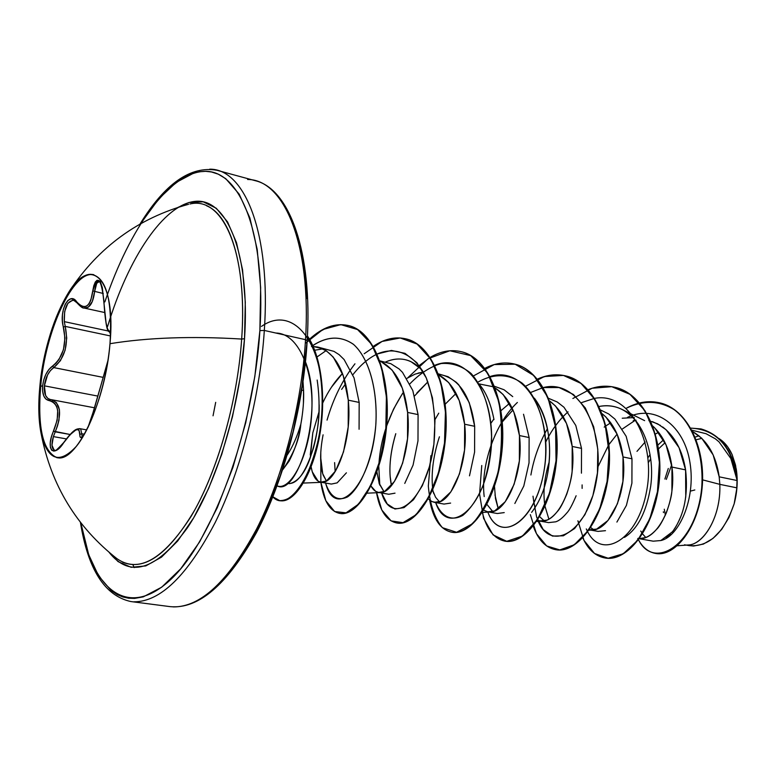 <?xml version="1.0" encoding="UTF-8"?>
<svg xmlns="http://www.w3.org/2000/svg" width="776" height="776" viewBox="0 0 776 776"><rect width="100%" height="100%" fill="white"/><g stroke="black" fill="none" stroke-linecap="round" stroke-linejoin="round"><path stroke-width="1.16" d="M91.927 274.529C71.576 273.249 45.367 332.4 40.682 386.332L39.867 386.176C44.562 332.235 70.761 273.065 91.093 274.335C106.263 276.857 112.569 299.982 109.988 343.69C106.593 383.111 92.111 426.897 76.475 446.19C59.451 464.552 47.675 460.391 41.138 433.706C38.528 420.524 38.111 404.674 39.867 386.176C44.183 347.968 53.864 316.55 68.928 291.912C91.781 254.586 116.157 279.981 109.988 343.69C147.76 337.57 191.653 336.027 241.666 339.054C191.653 336.027 147.76 337.57 109.988 343.69C105.662 400.397 77.658 460.546 58.472 457.918C42.69 453.941 36.491 430.03 39.867 386.176L40.682 386.332C45.474 330.518 73.38 269.689 93.818 274.714M50.333 399.533L47.734 398.34L45.571 395.42L44.377 385.837L47.549 374.954L50.411 370.589L53.767 367.591C64.903 358.095 68.724 344.36 65.242 326.395L66.736 338.055L65.116 350.228L60.421 360.675L53.767 367.591L52.555 366.049C63.322 357.115 66.94 344.117 63.409 327.055L65.242 326.395L110.531 335.969L65.242 326.395L63.409 327.055C58.559 311.118 69.403 290.399 76.776 301.912L76.882 302.727L76.776 301.912C84.962 310.594 90.317 306.947 92.848 290.942L103.305 293.503L92.848 290.942C97.475 274.733 101.132 277.847 103.838 300.293L103.838 300.293C104.954 319.828 106.739 330.004 109.212 330.828L110.599 334.699L110.027 331.468L108.378 330.625L107.583 329.17L106.05 322.69L102.316 287.547L100.802 283.065L98.998 280.572L97.087 280.243L95.293 282.027L93.809 285.733L90.792 300.36L89.114 303.678L87.009 305.841L84.574 306.714L81.955 306.307L79.297 304.658L73.895 299.293L70.771 298.838L67.793 300.564L65.262 304.163L63.409 309.168L62.419 315.056L62.4 321.245L64.951 338.103L63.467 349.656L58.966 359.54L55.901 363.294L48.927 369.434L45.852 374.371L43.679 380.182L42.641 385.798L40.682 386.332L42.641 385.798C42.088 394.615 44.29 399.553 49.227 400.61L50.595 399.562L49.227 400.61C58.908 403.52 60.344 413.705 53.525 431.146L70.112 434.492L55.251 431.844C62.061 414.064 60.79 403.345 51.439 399.688L56.425 402.579L59.461 409.873L58.966 420.243L57.453 426.014L55.251 431.844L53.525 431.146C45.357 448.935 53.486 458.868 63.651 442.776L63.651 442.776C74.108 428.866 79.501 426.072 79.831 434.405L81.771 433.755L84.371 434.22L81.771 433.755L79.831 434.405C79.782 438.653 81.296 438.624 84.38 434.298M54.815 450.206L54.01 449.925L51.973 445.22L53.379 436.607L66.348 438.896L53.379 436.607L55.251 431.844L53.379 436.607C51.129 444.493 51.604 449.023 54.805 450.196L54.824 450.206M50.527 399.562L50.236 399.514C45.832 398.224 43.873 393.665 44.377 385.837L97.65 396.051L44.377 385.837C45.483 377.446 48.616 371.374 53.767 367.591L102.975 377.34L53.767 367.591L52.555 366.049C47.152 370.162 43.844 376.738 42.641 385.798L42.661 391.482L43.863 396.148L46.123 399.291L52.244 401.483L54.776 403.442L56.638 406.42L57.705 410.349L57.172 420.185L51.332 437.198L50.246 442.863L50.382 447.354L51.643 450.187L53.845 451.118L56.774 450.09L60.159 447.189L70.112 434.686L75.641 430.127L77.639 429.497L78.997 430.03L80.122 436.995L81.325 437.519L83.245 435.86M73.778 300.302L73.691 300.283C67.017 301.04 63.884 308.159 64.282 321.642L65.242 326.395L64.282 321.642L108.233 330.993L64.282 321.642L64.67 311.438L67.871 303.3L72.721 300.186L73.836 300.322M116.4 558.283C138.138 573.968 163.028 560.02 191.051 516.457C217.008 472.943 237.398 402.278 241.666 339.054C246.69 268.467 231.132 215.679 206.649 205.815M107.563 326.618C128.166 258.078 163.649 204.233 195.416 201.333C227.106 198.064 250.221 254.082 244.527 338.705L241.666 339.054L244.527 338.705L245.294 302.223L242.539 269.728L236.496 242.626L227.572 221.926L216.271 208.249L203.196 201.818L188.927 202.507L177.946 207.396M104.867 301.903C129.708 228.037 169.546 172 205 171.331C240.317 170.322 266.12 234.236 259.882 330.595L264.325 330.45C270.97 233.77 244.983 168.644 209.685 169.178C244.983 168.644 270.97 233.77 264.325 330.45L305.521 339.675C301.699 404.956 282.765 477.667 256.575 529.048C228.435 581.166 200.683 607.123 173.329 606.91C200.683 607.123 228.435 581.166 256.575 529.048C282.765 477.667 301.699 404.956 305.521 339.675L307.189 340.664L305.521 339.675L264.325 330.45C260.047 396.536 241.045 470.305 215.214 522.49C187.491 575.433 160.409 601.875 133.976 601.817C160.409 601.875 187.491 575.433 215.214 522.49C241.045 470.305 260.047 396.536 264.325 330.45L259.882 330.595C253.665 431.029 212.071 542.414 169.575 580.584C126.983 619.549 91.539 588.877 80.859 523.072M694.83 489.966L690.475 491.111M301.883 418.128L300.826 424.268C299.633 439.041 293.57 454.232 282.639 469.849L289.089 461.148C295.113 449.488 299.032 437.198 300.826 424.268C297.286 436.355 292.746 446.607 287.227 455.046C292.746 446.607 297.286 436.355 300.826 424.268C303.076 411.707 303.988 400.484 303.581 390.609L301.796 390.037L303.581 390.609L303.416 403.268M677.322 545.761L688.06 544.995C703.657 544.888 721.108 516.641 719.827 484.36L736.909 487.842L737.181 480.538L719.187 476.823L719.827 484.36L702.571 479.849L719.827 484.36C721.263 519.445 700.67 548.797 684.51 544.791M639.366 538.719L653.227 541.182L660.842 540.533L672.016 532.093C674.557 529.581 677.603 524.13 681.144 515.739M685.761 497.096L685.596 469.878L671.967 467.065L671.9 491.053C671.58 496.068 669.717 503.362 666.303 512.955C662.277 521.705 659.057 527.156 656.622 529.3C652.315 533.937 648.426 536.74 644.943 537.7L639.482 538.563M619.83 496.698L620.354 492.304L620.955 492.42L620.354 492.304L619.83 496.698M640.763 531.046L642.344 533.587M642.586 533.927L645.719 537.428M590.73 527.632L593.766 529.853M616.901 522.083L626.397 505.438L631.907 483.167L631.984 458.8L623.012 456.948L622.934 481.382L617.453 503.721L608.006 520.453L596.657 529.096L589.265 529.833L598.044 531.385L605.493 530.677M532.996 496.194L533.985 503.052M539.679 516.7L544.17 520.9M581.437 473.166L581.515 448.373L572.203 446.452L572.125 471.342C571.815 476.542 570.03 484.146 566.771 494.147C562.939 503.294 559.874 508.998 557.585 511.268C553.511 516.147 549.845 519.125 546.595 520.182L539.465 520.997L548.583 522.617L555.762 521.812C558.992 520.803 562.678 517.844 566.829 512.936C569.245 510.511 572.319 504.827 576.073 495.883L576.122 495.757M539.465 520.997L536.982 520.269M492.799 511.568L486.969 504.448L492.741 511.588M514.847 503.478L523.8 486.028L529.038 462.835L529.125 437.548L519.454 435.549L519.367 460.915L514.158 484.205L505.244 501.732L494.661 510.928L487.823 511.83L497.29 513.518L504.235 512.596M487.823 511.83L483.729 510.191M432.63 490.16L433.842 493.73M469.49 475.834L474.592 452.068L474.679 426.296L464.63 424.22L464.543 450.08L459.489 473.884L450.895 491.839L440.739 501.315L434.24 502.324L444.056 504.07L450.613 503.081M434.24 502.324L431.184 501.218L428.284 498.89L432.009 501.635L436.219 502.47C451.069 503.333 469.15 463.291 464.63 424.22L474.679 426.296L469.247 402.618L458.713 384.75L456.249 382.277L448.062 376.7L438.411 373.867M376.923 471.973L379.319 483.894L383.975 491.693M404.762 483.419L413.075 465.086L417.983 440.875L418.08 414.597L407.623 412.434L407.526 438.818L402.647 463.136L394.392 481.547L384.721 491.334L378.581 492.45L388.786 494.264L395.023 493.158M378.581 492.45L375.73 491.363L371.015 486.077C373.46 490.451 376.535 492.615 380.25 492.576C394.256 493.614 411.998 452.466 407.623 412.434L418.08 414.597L412.793 390.503L402.511 372.373L399.136 368.978L390.842 363.711L379.92 360.869M320.604 456.734L322.709 473.709L326.415 481.004M359.075 429.264L359.172 402.424L348.288 400.173L348.191 427.091L343.496 451.962L335.63 470.848L326.483 480.965L320.74 482.187L331.352 484.069L337.162 482.866L346.406 472.817M320.74 482.187L318.092 481.13L312.253 471.808L311.108 466.851C313.009 476.988 316.676 482.139 322.118 482.294C335.183 483.496 352.508 441.185 348.288 400.173L359.172 402.424L354.06 377.893L344.088 359.521L339.102 354.642L333.942 351.363L317.724 347.047L326.337 350.8L333.292 357.144L343.215 375.574L348.288 400.173C345.436 373.44 336.823 356.262 322.447 348.628L313.194 346.494L317.724 347.047M310.255 454.794L312.815 432.833L318.994 411.833L312.815 432.833L310.274 457.927M686.905 545.072L689.398 545.664C709.022 547.061 723.94 533.102 734.174 503.789L736.909 487.842L719.827 484.36L719.187 476.823C716.025 455.124 707.198 440.07 692.696 431.65L701.698 438.207L713.173 454.949L719.187 476.823L737.181 480.538L730.837 458.49L719.061 441.903L715.307 438.779L706.034 433.706L691.959 430.224M665.08 442.708L658.562 448.838M650.695 458.858L648.329 462.641M636.989 451.36L645.137 442.019M655.119 434.211L658.62 432.242L655.119 434.211M640.637 538.544C658.048 538.748 676.876 502.673 671.967 467.065C669.562 448.984 663.014 435.181 652.325 425.675L654.731 427.867L666.05 444.842L671.967 467.065L685.596 469.878L679.039 447.645L666.167 429.778L657.679 423.861L648.882 420.65M636.048 420.155L633.235 420.65M605.93 425.869L610.76 422.774L605.93 425.869M622.226 418.225L634.361 417.566M589.265 529.833L592.243 530.008C609.121 530.377 627.842 493.371 623.012 456.948C620.509 437.606 613.583 423.211 602.234 413.753L606.046 417.158L617.201 434.356L623.012 456.948L631.984 458.8L626.154 436.287L614.97 419.127L608.646 413.928L600.789 410.116M537.37 520.424L542.114 521.162C558.38 521.695 576.946 483.729 572.203 446.452C569.555 425.403 562.067 410.271 549.728 401.066L555.558 406.052L566.509 423.483L572.203 446.452L581.515 448.373L575.802 425.481L563.997 407.264L557.236 401.987L548.68 398.389M512.946 409.922L502.315 421.901L512.965 409.961M501.005 410.649L509.599 403.297L501.005 410.649M514.022 363.925L514.236 363.983C542.686 369.939 561.485 414.995 556.334 462.283C551.503 509.648 525.43 545.218 504.943 541.153C494.079 538.825 486.542 529.251 482.323 512.412L490.141 511.985C505.729 512.693 524.091 473.709 519.454 435.549C516.651 412.686 508.59 396.866 495.272 388.078L503.149 394.518L513.887 412.192L519.454 435.549L529.125 437.548L523.528 414.248M512.742 396.623L504.08 389.765L494.622 386.361M481.44 387.127L480.955 387.263M445.259 404.131L456.075 393.374M418.07 373.12L423.356 372.063L415.111 374.11L406.944 378.358M438.217 374.536L448.722 382.549L459.217 400.464L464.63 424.22C461.691 399.417 453.058 382.937 438.75 374.798M345.611 383.78L341.615 389.397M331.41 387.253L342.459 373.479C334.737 381.394 328.19 391.172 322.797 402.812M381.326 361.771L392.142 370.094L402.366 388.262L407.623 412.434C404.674 386.419 395.915 369.541 381.326 361.771L380.027 361.16M322.942 348.86L314.736 350.219M305.521 339.675C311.496 244.178 284.113 179.411 247.612 179.479C284.113 179.411 311.496 244.178 305.521 339.675M737.045 476.542L735.454 464.882L732.127 454.6C728.78 447.296 724.377 441.932 718.906 438.508L727.5 446.617L732.127 454.6L735.629 465.668L737.045 476.542M698.943 435.772L695.189 437.101M660.842 540.533C678.505 537.002 696.043 499.492 689.98 462.68C684.354 425.82 655.439 403.665 627.474 417.41C655.439 403.665 684.354 425.82 689.98 462.68C696.043 499.492 678.505 537.002 660.842 540.533L661.996 540.077M604.213 427.159L605.474 425.655M626.29 408.254C643.789 399.795 660.153 400.532 675.392 410.455C694.18 425.733 704.123 456.88 701.679 488.104C696.14 545.567 653.79 570.729 638.522 539.863C642.751 547.517 648.338 552.017 655.293 553.375C673.917 557.158 697.634 528.766 701.611 488.783C705.888 448.935 687.449 408.787 659.125 402.715C648.27 400.348 637.329 402.201 626.29 408.254M638.328 539.504L637.785 538.437M647.931 457.772L650.065 454.61M657.951 445.026L663.587 439.798M737.171 480.189L736.996 475.843C732.408 450.255 720.429 434.628 701.058 428.953L701.252 428.992C720.526 434.744 732.437 450.361 736.996 475.843L737.171 480.014C733.524 452.34 721.428 435.297 700.873 428.905L690.805 428.119C716.752 429.448 732.205 446.743 737.171 480.014L736.909 487.842L734.174 503.789L736.647 490.772L737.132 477.774L736.191 468.655M659.319 402.763L659.513 402.802C687.837 408.884 706.286 449.023 702.008 488.861C698.031 528.834 674.305 557.226 655.681 553.443L655.487 553.404C674.121 557.401 697.993 529.028 701.999 488.928C706.315 448.974 687.759 408.709 659.319 402.763M597.957 466.793L608.597 445.094M608.966 444.532L617.104 434.133M622.449 428.934L635.243 420.282L622.449 428.934M493.885 419.011L490.898 423.298M492.527 386.623L479.093 383.907M438.75 413.171L434.958 419.661M319.149 404.733C319.605 421.426 316.375 439.876 309.449 460.081C304.153 473.99 297.518 481.847 289.555 483.642L287.469 483.39C296.791 484.99 305.443 473.244 313.426 448.13C319.363 426.373 320.614 403.675 317.171 380.046M317.045 356.96L326.075 350.626L317.045 356.96M422.513 370.589C411.765 358.89 399.388 356.048 385.371 362.082C394.276 358.134 402.773 357.969 410.863 361.577L421.038 368.978M391.444 485.601C388.436 471.139 389.882 453.834 395.779 433.687C391.123 449.197 389.242 463.388 390.144 476.241L391.453 485.592M414.568 395.935L427.886 381.85L416.896 392.957M534.383 398.156C548.293 418.691 552.648 444.231 547.439 474.796C550.504 458.538 550.349 442.504 546.993 426.684C544.606 415.771 540.406 406.265 534.373 398.156M494.981 494.894L498.27 508.872L495.505 498.667L494.496 486.513M638.347 424.191C627.726 409.553 614.66 403.656 599.14 406.469C606.977 404.897 614.456 405.809 621.586 409.204C642.887 418.817 655.235 453.766 650.666 486.348C646.476 512.053 637.736 529.067 624.428 537.409M276.188 333.05C298.702 333.602 314.503 371.132 311.671 414.268C309.139 457.404 290.04 491.421 277.09 485.854C297.189 497.3 324.805 411.076 305.482 361.858M311.486 346.503C326.483 336.163 340.48 335.436 353.468 344.34C369.492 358.638 377.951 391.182 375.768 425.461C372.693 459.576 360.336 488.123 347.483 496.96C337.599 501.558 330.285 496.912 325.542 483.041L326.609 486.426C337.269 518.824 371.917 485.136 375.914 423.424C377.64 389.969 369.25 358.59 353.662 344.515C341.062 335.668 327.433 336.008 312.776 345.543M352.886 374.73C360.297 365.215 368.28 358.357 376.826 354.166M377.194 353.992C396.4 345.698 415.296 354.535 426.296 377.99C433.774 397.574 436.296 419.729 433.862 444.454C426.596 502.732 391.473 527.253 381.637 492.993L387.224 503.954L394.935 508.998L404.024 507.62L413.521 499.695L422.348 485.679L429.438 466.667L433.881 444.299L434.987 420.621L432.436 397.807L426.276 377.931L416.887 362.712L404.985 353.342L391.424 350.432L377.194 353.992M379.803 485.155L378.775 466.425M378.872 464.387C380.55 438.615 388.795 414.471 403.598 391.948M409.951 383.78C419.845 373.508 430.263 366.757 441.204 363.527C452.059 362.712 462.021 366.02 471.09 373.46C483.555 387.428 490.878 410.601 491.557 436.849C490.81 454.464 487.949 470.809 482.982 485.863C477.065 499.317 470.353 509.153 462.826 515.38C451.535 521.685 441.447 516.719 435.675 502.586C446.452 535.886 482.139 513.528 490.102 457.568C498.755 401.832 469.625 350.597 434.735 365.331M433.018 491.441C430.767 475.106 432.901 456.889 439.42 436.781M477.958 382.083C493.594 373.363 508.251 373.663 521.938 382.975C538.816 397.564 547.778 428.662 545.334 460.643C539.97 519.697 500.171 546.828 487.755 511.82C499.375 544.267 535.566 523.771 544.17 469.965C553.472 416.402 525.129 364.749 490.073 376.535M484.205 496.582C480.499 467.298 493.943 424.491 517.369 402.463M530.736 392.433L543.006 387.631M537.943 520.618C550.271 552.376 586.937 533.655 596.172 481.828C606.114 430.263 578.547 378.349 543.346 387.563L559.021 387.544L573.415 394.48L585.298 407.943L593.659 426.781L597.782 449.217L597.442 472.953L592.903 495.563L584.92 514.711L574.618 528.534L563.337 535.809L552.454 536.08L543.219 529.581L536.662 517.185L533.519 500.229M545.751 442.058C551.697 429.914 559.118 419.835 568.032 411.833M581.554 402.608L594.329 398.408M594.658 398.36C629.278 391.637 656.03 441.457 646.699 490.694C638.037 540.174 602.04 560.165 587.752 531.938C602.04 560.165 638.037 540.174 646.699 490.694C656.03 441.457 629.278 391.637 594.658 398.36M577.887 520.803L584.018 540.426L594.523 553.482L608.161 558.235L623.254 553.773L637.833 540.174L649.832 518.688L657.456 491.683L659.387 462.35L655.128 434.25L644.972 410.708L629.976 394.324L611.731 386.681L592.078 388.252L572.882 398.486M547.419 428.711C539.262 443.193 533.752 458.626 530.891 474.999M530.338 514.663L536.449 533.665L546.673 545.955L559.816 549.922L574.308 544.742L588.266 530.571L599.761 508.687L607.084 481.44L609.005 451.981L604.999 423.774L595.347 400.076L581.011 383.431L563.444 375.429L544.374 376.535L525.546 386.254M481.76 465.503L479.568 494.108L483.584 518.329L493.109 534.916L506.738 541.318L522.403 536.09L537.555 519.367L549.534 493.07L556.033 460.808L555.587 427.295L547.904 397.467L533.83 375.535L515.177 364.225L494.234 364.565L473.409 375.953M430.874 455.657L428.323 486.067C429.962 504.565 434.657 518.436 442.407 527.68L456.579 532.278L472.545 523.742C483.196 511.5 491.712 494.234 498.085 471.924C502.344 448.004 502.586 424.54 498.813 401.551L487.774 373.256L470.673 355.612L449.857 350.762L428.022 358.745L407.759 377.834M373.305 346.358C384.11 339.025 394.751 336.474 405.227 338.714C432.484 344.36 449.983 390.764 444.823 440.011C439.963 489.336 415.238 526.739 396.575 522.937C386.244 520.599 379.503 510.191 376.341 491.703L381.831 510.055L391.094 520.88L403.006 522.675L416.043 514.76L428.478 497.581L438.488 472.768L444.502 443.028L445.434 411.843L440.855 382.888L431.087 359.463L417.061 344.04L400.183 337.958L382.035 341.459L364.186 353.749M354.962 363.808C342.643 379.629 333.331 398.389 327.045 420.107M320.789 451.748L320.847 482.206L325.862 500.792L334.631 511.529L346.038 512.849L358.619 504.109L370.598 485.834L380.182 459.799L385.817 428.934L386.399 396.905L381.559 367.562L371.636 344.301L357.571 329.558L340.78 324.61L322.826 329.528L305.288 343.37M271.629 495.408C287.702 517.33 320.207 469.587 322.176 406.566C324.756 343.535 293.435 303.794 261.473 326.415M215.689 402.346L213.041 415.81M614.776 387.282C644.303 393.354 664.256 437.237 659.105 482.856C654.284 528.553 626.979 562.464 604.96 557.963L605.164 557.992C627.163 562.28 654.323 528.369 659.105 482.808C664.227 437.315 644.39 393.548 614.98 387.331L614.582 387.234C643.983 393.451 663.81 437.227 658.698 482.72C653.906 528.291 626.756 562.212 604.756 557.925C595.367 556.111 588.053 549.427 582.795 537.865M555.742 549.689L555.946 549.718C577.228 553.918 603.873 519.212 608.694 472.778C613.835 426.412 594.513 381.986 565.558 375.875C556.373 373.838 547.051 374.983 537.593 379.328M509.357 402.88L508.309 404.238M451.777 532.21L452.001 532.249C471.624 536.206 497.057 499.754 501.917 451.438C507.067 403.2 488.909 357.474 461.022 351.644L460.798 351.596M396.808 522.976L397.04 523.014C415.713 526.817 440.448 489.423 445.308 440.108C450.468 390.861 432.959 344.466 405.702 338.821L405.227 338.714M309.488 339.219C322.312 327.443 335.067 322.835 347.745 325.396C374.294 330.867 391.036 377.98 385.876 428.265C380.997 478.608 357.067 516.991 339.442 513.334L339.927 513.411C357.561 517.068 381.501 478.705 386.38 428.362C391.54 378.087 374.789 330.983 348.24 325.503C335.455 322.932 322.612 327.618 309.702 339.578M279.971 500.675L280.223 500.714C293.493 503.168 311.147 477.841 318.849 439.817C326.618 401.842 322.399 357.658 307.441 335.969M307.412 336.58C322.079 358.619 326.027 402.666 318.199 440.331C308.082 480.509 295.258 500.607 279.719 500.636L272.88 496.824M339.442 513.334C329.781 511.112 323.592 500.792 320.866 482.342M419.176 365.564L429.885 357.581M430.176 357.406C440.458 351.324 450.594 349.375 460.566 351.538C488.443 357.367 506.612 403.103 501.451 451.351C496.591 499.666 471.168 536.129 451.554 532.171C440.477 529.688 433.183 519.028 429.671 500.18M484.835 368.348C494.632 363.284 504.293 361.791 513.799 363.876C542.249 369.842 561.038 414.898 555.888 462.195C551.067 509.56 524.993 545.14 504.507 541.076L504.943 541.153M537.428 379.115C546.799 374.866 556.033 373.751 565.141 375.778C594.086 381.889 613.409 426.315 608.268 472.691C603.447 519.134 576.801 553.851 555.529 549.65C545.547 547.643 538.117 539.805 533.238 526.138M588.072 389.678C597.035 386.108 605.872 385.294 614.582 387.234M549.204 461.856C544.315 477.744 542.87 492.294 544.868 505.506M545.004 506.292L548.875 519.096M531.628 512.373C539.388 502.198 544.655 489.666 547.439 474.796M493.982 419.574C490.859 403.762 486.028 392.093 479.481 384.576M334.611 462.612L335.154 471.614M578.828 523.868L578.411 521.685M593.873 529.833L590.759 527.593M586.287 528.931L587.548 531.56M495.563 434.104L491.373 444.318M423.104 371.617L422.299 372.199M402.434 393.645L393.577 409.059L386.594 425.995M303.038 381.84L303.581 390.609M326.454 480.975L323.233 475.242C319.828 465.551 319.78 452.078 323.088 434.822M384.013 491.674L379.027 483.021M438.537 374.216C458.403 377.592 470.45 394.945 474.679 426.296M439.439 501.839L435.53 497.193L432.668 490.257M544.238 520.89L539.689 516.69M535.159 507.494L534.014 502.993M307.15 298.634L303.183 260.959L295.258 229.706M132.909 564.753L134.151 567.615M227.203 575.336L246.487 549.01L264.5 515.312L280.311 475.649L293.056 431.902L302.039 386.264L307.189 340.664C303.338 407.138 283.579 481.382 256.41 532.705C227.29 584.668 198.54 609.315 170.148 606.638L130.901 601.555C104.77 595.852 87.94 569.429 80.413 522.287M668.291 468.462L664.887 479.044M663.344 511.782L663.49 512.587M689.107 545.606L693.637 546.023L703.405 544.073L712.969 538.418L721.69 529.377L728.936 517.553L734.174 503.789C737.316 491.829 738.005 480.208 736.23 468.908M665.362 515.177L664.285 509.202M666.322 479.413L671.677 464.873M696.237 439.759L701.834 438.343L696.237 439.759M673.985 529.523C684.383 514.226 688.254 494.351 685.596 469.878C682.511 450.662 674.868 436.345 662.655 426.936M660.415 425.423L652.432 421.63M582.107 484.903L582.126 488.395M666.177 537.661L670.348 533.975M140.534 223.779L159.012 198.559L176.268 182.36L193.573 173.174L199.655 171.739L205.621 171.331L211.46 171.971L218.231 174.154L225.738 178.664L239.173 194.116L249.882 217.94L257.215 249.484L260.649 287.586L259.882 330.595L254.838 376.438L245.711 422.794L232.965 467.259L217.319 507.601L199.607 541.91L180.76 568.74L161.709 587.18L143.298 596.851L134.578 598.412L128.603 598.218L122.87 596.967L117.409 594.688L111.24 590.623L98.62 575.947L88.726 554.753L80.811 522.801M109.057 552.299L118.097 561.62L131.125 567.304L145.762 565.917L161.495 557.139L177.694 540.998L193.651 517.864L208.589 488.56L221.761 454.3L232.49 416.663L240.201 377.485L244.527 338.705C239.949 407.74 216.242 484.981 187.307 527.981C156.015 570.389 129.931 578.498 109.057 552.299M122.676 562.202C144.811 571.32 168.896 553.802 194.951 509.648C219.123 465.872 237.601 399 241.666 339.054C248 252.093 222.828 195.882 189.994 203.981M77.134 429.293L79.753 428.653L80.743 429.157L82.334 436.587M99.289 281.581C96.961 281.484 95.409 284.811 94.633 291.563L92.325 301.457L88.27 307.189L83.992 308.014C89.589 308.586 93.13 303.106 94.633 291.563L96.748 283.269L99.299 281.591C100.317 279.273 101.821 285.51 103.8 300.283L103.838 300.273M82.983 307.703L80.229 305.996L77.619 303.125M63.874 442.456L63.681 442.562C57.046 449.799 54.087 452.34 54.805 450.196M88.202 427.004L94.08 409.524M82.324 436.587L81.916 436.054M87.96 427.489L94.138 409.262L106.06 367.349M106.137 367.203L107.922 360.665M57.249 457.821C42.913 451.593 37.384 427.76 40.682 386.332C37.568 423.628 41.953 447.015 53.835 456.482M90.491 421.29L107.243 363.449M41.138 433.706C51.167 485.427 76.698 527.282 117.719 559.283L115.76 557.769M307.189 340.674C312.65 252.268 289.438 188.597 255.226 180.682L217.037 170.303C190.731 165.521 165.036 183.456 139.971 224.099M686.333 545.111L689.398 545.664M644.633 420.64L621.586 409.204M592.243 530.008L588.994 530.221M542.114 521.162L536.662 521.491M380.25 492.576L367.164 493.177M322.118 482.294L303.368 483.07M348.24 325.503L347.745 325.396M280.223 500.714L279.719 500.636M326.609 486.426L325.59 483.05M69.685 290.787C98.804 246.904 138.448 218.066 188.626 204.272M94.488 407.788L51.497 399.698M86.747 429.914L79.802 428.653C76.824 429.079 74.447 428.022 63.671 442.572M110.25 332.565L110.105 332.526C108.281 330.45 106.312 335.193 103.8 300.283M104.624 312.515L84.06 308.024M73.691 300.283L76.882 302.727C80.481 306.665 82.857 308.421 83.992 308.014M51.439 399.688L50.585 399.562M84.768 433.6L82.489 436.636M94.1 409.359L107.942 360.53M110.59 334.941L110.26 332.244"/></g></svg>
